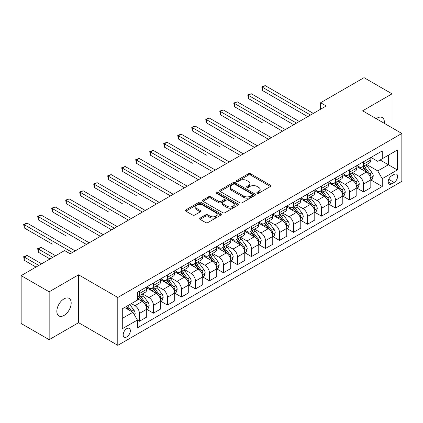 <?xml version="1.0" encoding="UTF-8"?>
<svg xmlns="http://www.w3.org/2000/svg" width="423" height="423" viewBox="0 0 423 423"><rect width="100%" height="100%" fill="white"/><g stroke="black" fill="none" stroke-linecap="round" stroke-linejoin="round"><path stroke-width="0.63" d="M257.163 193.226A1.089 0.629 0 0 0 258.707 193.226L270.392 186.48A1.555 0.899 0 0 0 270.847 185.845A1.555 0.899 0 0 0 270.392 185.211L250.596 173.779A1.555 0.899 0 0 0 248.396 173.779L236.706 180.526A1.089 0.629 0 0 0 236.388 180.97A1.089 0.629 0 0 0 236.706 181.414A1.089 0.629 0 0 0 238.249 181.414L239.762 180.542A4.976 2.871 0 0 1 246.799 180.542L248.449 181.493A4.976 2.871 0 0 1 249.908 183.529A4.976 2.871 0 0 1 248.449 185.56L246.937 186.432A1.089 0.629 0 0 0 246.62 186.876A1.089 0.629 0 0 0 246.937 187.32A1.089 0.629 0 0 0 248.475 187.32L249.988 186.448A4.976 2.871 0 0 1 257.025 186.448L258.675 187.4A4.976 2.871 0 0 1 260.134 189.43A4.976 2.871 0 0 1 258.675 191.466L257.163 192.338A1.089 0.629 0 0 0 256.846 192.782A1.089 0.629 0 0 0 257.163 193.226L257.163 192.338M64.01 315.447A10.141 5.853 120 0 0 70.636 306.511A10.141 5.853 120 0 0 69.081 298.384A10.141 5.853 120 0 0 64.01 298.887A10.141 5.853 120 0 0 57.385 307.822A10.141 5.853 120 0 0 58.94 315.949A10.141 5.853 120 0 0 64.01 315.447M384.306 123.336A10.141 5.853 120 0 0 382.27 117.562A10.141 5.853 120 0 0 377.2 118.065A10.141 5.853 120 0 0 376.253 118.683M126.763 336.925A5.071 2.929 120 0 0 130.073 332.457A5.071 2.929 120 0 0 129.295 328.391A5.071 2.929 120 0 0 126.763 328.645A5.071 2.929 120 0 0 123.447 333.113A5.071 2.929 120 0 0 124.225 337.173A5.071 2.929 120 0 0 126.763 336.925M200.111 218.104A1.555 0.899 0 0 0 199.656 218.739A1.555 0.899 0 0 0 200.111 219.373L205.663 222.577A1.555 0.899 0 0 0 207.862 222.577L220.843 215.085A1.555 0.899 0 0 0 221.298 214.45A1.555 0.899 0 0 0 220.843 213.816L201.041 202.384A1.555 0.899 0 0 0 198.842 202.384L185.866 209.882A1.555 0.899 0 0 0 185.411 210.517A1.555 0.899 0 0 0 185.866 211.151L192.576 215.021A1.555 0.899 0 0 0 194.776 215.021L200.328 211.817A1.555 0.899 0 0 0 200.782 211.183A1.555 0.899 0 0 0 200.328 210.548L197.002 208.624A4.161 2.401 0 0 1 195.786 206.926A4.161 2.401 0 0 1 198.35 204.706A4.161 2.401 0 0 1 202.887 205.229L215.92 212.753A4.161 2.401 0 0 1 217.136 214.45A4.161 2.401 0 0 1 214.572 216.671A4.161 2.401 0 0 1 210.035 216.148L207.862 214.895A1.555 0.899 0 0 0 205.663 214.895L200.111 218.104L200.111 219.373M78.578 274.818L49.163 291.801L21.15 275.627L21.15 323.5L49.163 339.674L78.578 322.691L117.795 345.332L117.795 297.459L78.578 274.818L78.578 322.691M392.047 127.804L392.047 93.837L362.633 110.821L401.85 133.462L117.795 297.459M392.047 93.837L364.034 77.668L320.613 102.736L320.613 109.203M21.15 275.627L64.571 250.559L70.176 253.795L326.212 105.967L320.613 102.736M239.867 202.829A1.555 0.899 0 0 0 242.067 202.829L255.048 195.336A1.555 0.899 0 0 0 255.503 194.702A1.555 0.899 0 0 0 255.048 194.067L235.251 182.636A1.555 0.899 0 0 0 233.052 182.636L220.071 190.133A1.555 0.899 0 0 0 219.616 190.768A1.555 0.899 0 0 0 220.071 191.402L239.867 202.829M216.713 193.464A1.089 0.629 0 0 1 217.819 193.618L217.819 192.322L237.943 203.944A1.555 0.899 0 0 1 238.403 204.579A1.555 0.899 0 0 1 237.943 205.213L224.967 212.706A1.555 0.899 0 0 1 222.768 212.706L202.971 201.274L202.971 200.005A1.555 0.899 0 0 0 202.511 200.639A1.555 0.899 0 0 0 202.971 201.274M202.971 200.005L208.523 196.801A1.555 0.899 0 0 1 210.723 196.801L218.754 201.433A1.555 0.899 0 0 0 220.954 201.433L224.634 199.307A1.555 0.899 0 0 0 225.094 198.673A1.555 0.899 0 0 0 224.634 198.038L216.275 193.211A1.089 0.629 0 0 1 215.957 192.766A1.089 0.629 0 0 1 216.629 192.185A1.089 0.629 0 0 1 217.819 192.322M394.12 174.413L391.656 175.836A4.912 2.834 120 0 0 388.446 180.166A4.912 2.834 120 0 0 389.197 184.105A4.912 2.834 120 0 0 391.656 183.862L394.12 182.435A4.912 2.834 120 0 0 397.329 178.109A4.912 2.834 120 0 0 396.573 174.17A4.912 2.834 120 0 0 394.12 174.413M117.795 345.332L401.85 181.335L401.85 133.462M370.982 157.43L377.76 161.348L382.239 158.757L382.239 150.932L137.406 292.288L137.406 300.113L122.279 308.848L122.279 328.771L137.406 320.037L137.406 327.867L382.239 186.511L382.239 178.686L377.76 170.924L366.619 164.489M382.239 158.757L397.366 150.028L397.366 169.951L382.239 178.686M49.163 291.801L49.163 339.674M380.113 159.989L388.404 164.774L388.404 155.199L397.366 150.028M377.76 170.924L388.404 164.774L397.366 169.951M122.279 318.424L132.922 312.274L124.632 307.489M137.406 320.105L139.421 321.269L139.421 313.443A6.34 3.659 -120 0 0 134.942 305.676L131.352 303.608M139.421 321.269L146.707 317.065L146.707 309.234A6.34 3.659 -120 0 0 142.223 301.472L137.406 298.691M146.871 309.398L153.427 313.184L153.427 305.353A6.34 3.659 -120 0 0 148.949 297.591L142.509 293.874M153.427 313.184L160.714 308.975L160.714 301.15A6.34 3.659 -120 0 0 156.23 293.388L146.707 287.889M160.877 301.308L167.434 305.094L167.434 297.269A6.34 3.659 -120 0 0 162.955 289.506L156.515 285.789M167.434 305.094L174.72 300.89L174.72 293.06A6.34 3.659 -120 0 0 170.236 285.298L160.714 279.799M174.884 293.224L181.441 297.009L181.441 289.179A6.34 3.659 -120 0 0 176.962 281.417L170.522 277.7M181.441 297.009L188.727 292.806L188.727 284.975A6.34 3.659 -120 0 0 184.243 277.213L174.72 271.714M188.891 285.139L195.447 288.92L195.447 281.094A6.34 3.659 -120 0 0 190.969 273.332L184.528 269.615M195.447 288.92L202.733 284.716L202.733 276.891A6.34 3.659 -120 0 0 198.25 269.123L188.727 263.624M202.903 277.049L209.454 280.835L209.454 273.009A6.34 3.659 -120 0 0 204.975 265.242L198.535 261.53M209.454 280.835L216.74 276.631L216.74 268.801A6.34 3.659 -120 0 0 212.256 261.039L202.733 255.54M216.909 268.965L223.46 272.75L223.46 264.92A6.34 3.659 -120 0 0 218.982 257.158L212.542 253.44M223.46 272.75L230.746 268.542L230.746 260.716A6.34 3.659 -120 0 0 226.263 252.954L216.74 247.455M230.916 260.875L237.467 264.661L237.467 256.835A6.34 3.659 -120 0 0 232.988 249.073L226.548 245.356M237.467 264.661L244.753 260.457L244.753 252.631A6.34 3.659 -120 0 0 240.269 244.864L230.746 239.365M244.922 252.79L251.474 256.576L251.474 248.745A6.34 3.659 -120 0 0 246.995 240.983L240.555 237.266M251.474 256.576L258.76 252.372L258.76 244.542A6.34 3.659 -120 0 0 254.276 236.78L244.753 231.281M258.929 244.706L265.48 248.486L265.48 240.661A6.34 3.659 -120 0 0 261.002 232.899L254.561 229.181M265.48 248.486L272.766 244.283L272.766 236.457A6.34 3.659 -120 0 0 268.282 228.69L258.76 223.196M272.935 236.616L279.487 240.401L279.487 232.576A6.34 3.659 -120 0 0 275.008 224.809L268.568 221.097M279.487 240.401L286.773 236.198L286.773 228.367A6.34 3.659 -120 0 0 282.289 220.605L272.766 215.106M286.942 228.531L293.493 232.317L293.493 224.486A6.34 3.659 -120 0 0 289.015 216.724L282.575 213.007M293.493 232.317L300.779 228.108L300.779 220.283A6.34 3.659 -120 0 0 296.296 212.52L286.773 207.021M300.949 220.446L307.5 224.227L307.5 216.402A6.34 3.659 -120 0 0 303.021 208.639L296.581 204.922M307.5 224.227L314.786 220.023L314.786 212.198A6.34 3.659 -120 0 0 310.302 204.431L300.779 198.932M314.955 212.357L321.506 216.142L321.506 208.312A6.34 3.659 -120 0 0 317.028 200.55L310.588 196.838M321.506 216.142L328.793 211.939L328.793 204.108A6.34 3.659 -120 0 0 324.309 196.346L314.786 190.847M328.962 204.272L335.513 208.058L335.513 200.227A6.34 3.659 -120 0 0 331.035 192.465L324.6 188.748M335.513 208.058L342.799 203.849L342.799 196.023A6.34 3.659 -120 0 0 338.315 188.261L328.793 182.762M342.968 196.182L349.52 199.968L349.52 192.142A6.34 3.659 -120 0 0 345.041 184.375L338.606 180.663M349.52 199.968L356.806 195.764L356.806 187.934A6.34 3.659 -120 0 0 352.322 180.172L342.799 174.673M356.975 188.098L363.526 191.883L363.526 184.053A6.34 3.659 -120 0 0 359.048 176.291L352.613 172.573M363.526 191.883L370.812 187.675L370.812 179.849A6.34 3.659 -120 0 0 366.329 172.087L356.806 166.588M356.975 165.52L359.048 166.715A6.34 3.659 -120 0 0 362.215 167.032A6.34 3.659 -120 0 0 363.526 164.129L363.526 161.734M342.968 173.604L345.041 174.805A6.34 3.659 -120 0 0 348.208 175.117A6.34 3.659 -120 0 0 349.52 172.214L349.52 169.819M328.962 181.694L331.035 182.889A6.34 3.659 -120 0 0 334.202 183.201A6.34 3.659 -120 0 0 335.513 180.304L335.513 177.909M314.955 189.779L317.028 190.974A6.34 3.659 -120 0 0 320.195 191.291A6.34 3.659 -120 0 0 321.506 188.388L321.506 185.993M300.949 197.864L303.021 199.064A6.34 3.659 -120 0 0 306.189 199.376A6.34 3.659 -120 0 0 307.5 196.473L307.5 194.083M286.942 205.953L289.015 207.148A6.34 3.659 -120 0 0 292.182 207.466A6.34 3.659 -120 0 0 293.493 204.563L293.493 202.168M272.935 214.038L275.008 215.238A6.34 3.659 -120 0 0 278.175 215.55A6.34 3.659 -120 0 0 279.487 212.647L279.487 210.252M258.929 222.128L261.002 223.323A6.34 3.659 -120 0 0 264.169 223.635A6.34 3.659 -120 0 0 265.48 220.737L265.48 218.342M244.917 230.212L246.995 231.407A6.34 3.659 -120 0 0 250.162 231.725A6.34 3.659 -120 0 0 251.474 228.822L251.474 226.427M230.91 238.297L232.988 239.497A6.34 3.659 -120 0 0 236.156 239.809A6.34 3.659 -120 0 0 237.467 236.906L237.467 234.516M216.904 246.387L218.982 247.582A6.34 3.659 -120 0 0 222.149 247.894A6.34 3.659 -120 0 0 223.46 244.996L223.46 242.601M202.897 254.472L204.975 255.672A6.34 3.659 -120 0 0 208.142 255.984A6.34 3.659 -120 0 0 209.454 253.081L209.454 250.686M188.891 262.561L190.969 263.756A6.34 3.659 -120 0 0 194.136 264.068A6.34 3.659 -120 0 0 195.447 261.165L195.447 258.776M174.884 270.646L176.962 271.841A6.34 3.659 -120 0 0 180.129 272.158A6.34 3.659 -120 0 0 181.441 269.255L181.441 266.86M160.877 278.731L162.955 279.931A6.34 3.659 -120 0 0 166.123 280.243A6.34 3.659 -120 0 0 167.434 277.34L167.434 274.95M146.871 286.82L148.949 288.015A6.34 3.659 -120 0 0 152.116 288.327A6.34 3.659 -120 0 0 153.427 285.43L153.427 283.035M370.982 180.013L382.239 186.511M362.215 167.032L369.501 162.823A6.34 3.659 -120 0 0 370.812 159.926L370.812 157.53M348.208 175.117L355.494 170.913A6.34 3.659 -120 0 0 356.806 168.01L356.806 165.615M334.202 183.201L341.488 178.998A6.34 3.659 -120 0 0 342.799 176.095L342.799 173.705M320.195 191.291L327.476 187.082A6.34 3.659 -120 0 0 328.793 184.185L328.793 181.79M306.189 199.376L313.469 195.172A6.34 3.659 -120 0 0 314.786 192.269L314.786 189.874M292.182 207.466L299.463 203.257A6.34 3.659 -120 0 0 300.779 200.354L300.779 197.964M278.175 215.55L285.456 211.347A6.34 3.659 -120 0 0 286.773 208.444L286.773 206.049M264.169 223.635L271.45 219.431A6.34 3.659 -120 0 0 272.766 216.528L272.766 214.138M250.162 231.725L257.443 227.516A6.34 3.659 -120 0 0 258.76 224.618L258.76 222.223M236.156 239.809L243.437 235.606A6.34 3.659 -120 0 0 244.753 232.703L244.753 230.308M222.149 247.894L229.43 243.69A6.34 3.659 -120 0 0 230.746 240.787L230.746 238.398M208.142 255.984L215.423 251.78A6.34 3.659 -120 0 0 216.74 248.877L216.74 246.482M194.136 264.068L201.417 259.865A6.34 3.659 -120 0 0 202.733 256.962L202.733 254.567M180.129 272.158L187.41 267.949A6.34 3.659 -120 0 0 188.727 265.052L188.727 262.657M166.123 280.243L173.404 276.039A6.34 3.659 -120 0 0 174.72 273.136L174.72 270.741M152.116 288.327L159.397 284.124A6.34 3.659 -120 0 0 160.714 281.221L160.714 278.831M137.406 296.671A6.34 3.659 -120 0 0 138.109 296.417L145.39 292.214A6.34 3.659 -120 0 0 146.707 289.311L146.707 286.916M138.109 296.417A6.34 3.659 -120 0 0 139.421 293.514L139.421 291.119M132.922 312.274L137.406 320.037M257.602 193.38L258.675 192.756A4.976 2.871 0 0 0 260.134 190.725L260.134 189.43M249.908 183.529L249.908 184.819A4.976 2.871 0 0 1 248.449 186.855L247.37 187.474M270.371 186.49L250.596 175.074A1.555 0.899 0 0 0 248.396 175.074L237.144 181.567M255.027 195.352L235.251 183.931A1.555 0.899 0 0 0 233.052 183.931L220.092 191.413M252.298 195.146A1.089 0.629 0 0 0 252.616 194.702A1.089 0.629 0 0 0 252.298 194.257L234.918 184.227A1.089 0.629 0 0 0 233.38 184.227L231.783 185.147A4.976 2.871 0 0 0 230.329 187.178A4.976 2.871 0 0 0 231.783 189.208L243.664 196.066A4.976 2.871 0 0 0 250.702 196.066L252.298 195.146L252.298 196.441A1.089 0.629 0 0 0 252.616 195.997L252.616 194.702M230.329 187.178L230.329 188.473A4.976 2.871 0 0 0 231.783 190.503L231.783 189.208M252.298 196.441L250.702 197.361A4.976 2.871 0 0 1 243.664 197.361L231.783 190.503M202.987 201.285L208.523 198.091L208.523 196.801M225.094 198.673L225.094 199.968A1.555 0.899 0 0 1 224.634 200.602L220.954 202.728A1.555 0.899 0 0 1 218.754 202.728L210.723 198.091A1.555 0.899 0 0 0 208.523 198.091M217.819 193.618L237.922 205.224M227.082 206.244A4.161 2.401 0 0 0 231.619 206.762A4.161 2.401 0 0 0 234.189 204.547A4.161 2.401 0 0 0 232.967 202.844L228.378 200.195A1.555 0.899 0 0 0 226.178 200.195L222.493 202.321A1.555 0.899 0 0 0 222.038 202.955A1.555 0.899 0 0 0 222.493 203.595L227.082 206.244L227.082 207.54A4.161 2.401 0 0 0 231.619 208.058A4.161 2.401 0 0 0 234.189 205.837L234.189 204.547M222.038 202.955L222.038 204.251A1.555 0.899 0 0 0 222.493 204.885L222.493 203.595M227.082 207.54L222.493 204.885M217.136 214.45L217.136 215.746A4.161 2.401 0 0 1 214.572 217.967A4.161 2.401 0 0 1 210.035 217.443L207.862 216.19A1.555 0.899 0 0 0 205.663 216.19L200.132 219.384M195.786 206.926L195.786 208.222A4.161 2.401 0 0 0 197.002 209.919L197.002 208.624M200.328 210.548L200.328 211.817L197.002 209.919M220.843 213.816L220.843 215.085L201.041 203.68A1.555 0.899 0 0 0 198.842 203.68L185.887 211.162M370.812 180.108L372.155 179.331L373.276 176.095A4.198 2.427 -120 0 0 371.933 172.521L367.36 166.408A12.124 7.001 -120 0 0 366.032 164.827M361.48 169.285A12.124 7.001 -120 0 0 359 166.688M370.426 177.533L371.008 176.275A4.198 2.427 -120 0 0 369.808 173.747L365.229 167.64A12.124 7.001 -120 0 0 363.907 166.054M362.775 166.704A10.062 5.811 60 0 1 364.43 168.581L368.306 173.758M262.397 122.823L234.384 106.649L234.384 103.413L237.187 101.795L285.314 129.581M362.559 166.831A12.124 7.001 60 0 1 363.886 168.412L366.926 172.478M310.524 115.024L262.397 87.238L265.2 85.62L313.327 113.406M307.727 116.642L262.397 90.474L262.397 87.238L261.784 86.884L265.2 85.62M262.397 90.474L261.784 86.884M356.806 188.193L358.149 187.421L359.27 184.185A4.198 2.427 -120 0 0 357.927 180.605L353.353 174.498A12.124 7.001 -120 0 0 352.026 172.912M347.473 177.374A12.124 7.001 -120 0 0 344.994 174.778M356.42 185.623L357.001 184.365A4.198 2.427 -120 0 0 355.801 181.837L351.222 175.725A12.124 7.001 -120 0 0 349.9 174.139M348.769 174.794A10.062 5.811 60 0 1 350.424 176.671L354.3 181.842M248.391 130.908L220.378 114.733L220.378 111.503L223.18 109.885L271.307 137.671M348.552 174.916A12.124 7.001 60 0 1 349.879 176.502L352.919 180.563M342.799 196.283L344.142 195.505L345.263 192.269A4.198 2.427 -120 0 0 343.92 188.695L339.346 182.583A12.124 7.001 -120 0 0 338.019 180.996M333.467 185.459A12.124 7.001 -120 0 0 330.987 182.863M342.413 193.708L342.995 192.449A4.198 2.427 -120 0 0 341.795 189.922L337.216 183.809A12.124 7.001 -120 0 0 335.894 182.228M334.762 182.879A10.062 5.811 60 0 1 336.417 184.756L340.293 189.927M234.384 138.998L206.371 122.823L206.371 119.587L209.174 117.969L257.3 145.755M334.545 183.006A12.124 7.001 60 0 1 335.873 184.587L338.913 188.653M328.793 204.367L330.136 203.59L331.257 200.354A4.198 2.427 -120 0 0 329.914 196.78L325.34 190.667A12.124 7.001 -120 0 0 324.013 189.086M319.46 193.549A12.124 7.001 -120 0 0 316.98 190.947M328.407 201.797L328.988 200.534A4.198 2.427 -120 0 0 327.788 198.012L323.209 191.899A12.124 7.001 -120 0 0 321.887 190.313M320.756 190.963A10.062 5.811 60 0 1 322.411 192.846L326.286 198.017M220.378 147.082L192.365 130.908L192.365 127.672L195.167 126.054L243.294 153.84M320.539 191.09A12.124 7.001 60 0 1 321.866 192.677L324.906 196.737M296.518 123.114L248.391 95.328L251.193 93.71L299.32 121.496M293.721 124.732L248.391 98.559L248.391 95.328L247.778 94.969L251.193 93.71M248.391 98.559L247.778 94.969M282.511 131.199L233.771 103.059L237.187 101.795M234.384 106.649L233.771 103.059M268.505 139.283L219.764 111.143L223.18 109.885M220.378 114.733L219.764 111.143M314.786 212.457L316.129 211.68L317.25 208.444A4.198 2.427 -120 0 0 315.907 204.869L311.333 198.757A12.124 7.001 -120 0 0 310.006 197.171M305.454 201.634A12.124 7.001 -120 0 0 302.974 199.037M314.4 209.882L314.982 208.624A4.198 2.427 -120 0 0 313.781 206.096L309.202 199.984A12.124 7.001 -120 0 0 307.881 198.403M306.749 199.053A10.062 5.811 60 0 1 308.404 200.93L312.28 206.101M206.371 155.167L178.358 138.993L178.358 135.762L181.16 134.144L229.287 161.93M306.532 199.175A12.124 7.001 60 0 1 307.859 200.761L310.9 204.822M254.498 147.373L205.758 119.233L209.174 117.969M206.371 122.823L205.758 119.233M300.779 220.542L302.122 219.764L303.243 216.528A4.198 2.427 -120 0 0 301.9 212.954L297.327 206.842A12.124 7.001 -120 0 0 296 205.255M291.447 209.718A12.124 7.001 -120 0 0 288.967 207.122M300.393 217.967L300.975 216.708A4.198 2.427 -120 0 0 299.775 214.181L295.196 208.074A12.124 7.001 -120 0 0 293.874 206.487M292.742 207.138A10.062 5.811 60 0 1 294.397 209.015L298.273 214.186M192.365 163.257L164.351 147.082L164.351 143.846L167.154 142.228L215.281 170.014M292.526 207.265A12.124 7.001 60 0 1 293.853 208.846L296.893 212.912M286.773 228.626L288.116 227.849L289.237 224.618A4.198 2.427 -120 0 0 287.894 221.039L283.32 214.926A12.124 7.001 -120 0 0 281.993 213.345M277.44 217.808A12.124 7.001 -120 0 0 274.961 215.212M286.387 226.056L286.968 224.798A4.198 2.427 -120 0 0 285.768 222.271L281.189 216.158A12.124 7.001 -120 0 0 279.867 214.572M278.736 215.228A10.062 5.811 60 0 1 280.391 217.105L284.267 222.276M178.358 171.341L150.345 155.167L150.345 151.931L153.147 150.318L201.274 178.104M278.519 215.349A12.124 7.001 60 0 1 279.846 216.936L282.887 220.996M272.766 236.716L274.109 235.939L275.23 232.703A4.198 2.427 -120 0 0 273.887 229.129L269.314 223.016A12.124 7.001 -120 0 0 267.986 221.43M263.434 225.893A12.124 7.001 -120 0 0 260.954 223.296M272.38 234.141L272.962 232.883A4.198 2.427 -120 0 0 271.762 230.355L267.183 224.243A12.124 7.001 -120 0 0 265.861 222.662M264.729 223.312A10.062 5.811 60 0 1 266.384 225.189L270.26 230.361M164.351 179.426L136.338 163.257L136.338 160.021L139.141 158.403L187.267 186.189M264.512 223.439A12.124 7.001 60 0 1 265.84 225.02L268.88 229.086M258.76 244.801L260.103 244.023L261.224 240.787A4.198 2.427 -120 0 0 259.881 237.213L255.307 231.101A12.124 7.001 -120 0 0 253.98 229.52M249.427 233.982A12.124 7.001 -120 0 0 246.947 231.381M258.374 242.231L258.955 240.967A4.198 2.427 -120 0 0 257.755 238.445L253.176 232.333A12.124 7.001 -120 0 0 251.854 230.746M250.723 231.397A10.062 5.811 60 0 1 252.378 233.274L256.253 238.45M150.345 187.516L122.332 171.341L122.332 168.105L125.134 166.488L173.261 194.273M250.506 231.524A12.124 7.001 60 0 1 251.833 233.11L254.873 237.171M244.753 252.885L246.096 252.113L247.217 248.877A4.198 2.427 -120 0 0 245.874 245.303L241.3 239.191A12.124 7.001 -120 0 0 239.973 237.604M235.421 242.067A12.124 7.001 -120 0 0 232.941 239.471M244.367 250.316L244.949 249.057A4.198 2.427 -120 0 0 243.748 246.53L239.169 240.417A12.124 7.001 -120 0 0 237.848 238.836M236.716 239.487A10.062 5.811 60 0 1 238.371 241.364L242.247 246.535M136.338 195.6L108.325 179.426L108.325 176.195L111.127 174.577L159.254 202.363M236.499 239.608A12.124 7.001 60 0 1 237.826 241.195L240.867 245.255M240.491 155.458L191.751 127.318L195.167 126.054M192.365 130.908L191.751 127.318M226.485 163.548L177.745 135.402L181.16 134.144M178.358 138.993L177.745 135.402M212.478 171.632L163.738 143.492L167.154 142.228M164.351 147.082L163.738 143.492M198.472 179.717L149.731 151.577L153.147 150.318M150.345 155.167L149.731 151.577M184.465 187.807L135.725 159.667L139.141 158.403M136.338 163.257L135.725 159.667M230.746 260.975L232.09 260.198L233.21 256.962A4.198 2.427 -120 0 0 231.867 253.388L227.294 247.275A12.124 7.001 -120 0 0 225.967 245.689M221.414 250.152A12.124 7.001 -120 0 0 218.934 247.555M230.361 258.4L230.942 257.142A4.198 2.427 -120 0 0 229.742 254.614L225.163 248.507A12.124 7.001 -120 0 0 223.841 246.921M222.71 247.571A10.062 5.811 60 0 1 224.364 249.448L228.24 254.62M122.332 203.69L94.318 187.516L94.318 184.28L97.121 182.662L145.248 210.448M222.493 247.698A12.124 7.001 60 0 1 223.82 249.279L226.86 253.345M170.458 195.891L121.718 167.751L125.134 166.488M122.332 171.341L121.718 167.751M216.74 269.06L218.083 268.282L219.204 265.052A4.198 2.427 -120 0 0 217.861 261.472L213.287 255.36A12.124 7.001 -120 0 0 211.96 253.779M207.407 258.242A12.124 7.001 -120 0 0 204.928 255.64M216.354 266.49L216.936 265.226A4.198 2.427 -120 0 0 215.735 262.704L211.156 256.592A12.124 7.001 -120 0 0 209.834 255.006M208.703 255.656A10.062 5.811 60 0 1 210.358 257.538L214.234 262.709M108.325 211.775L80.312 195.6L80.312 192.365L83.114 190.752L131.241 218.538M208.486 255.783A12.124 7.001 60 0 1 209.813 257.369L212.854 261.43M156.452 203.981L107.712 175.836L111.127 174.577M108.325 179.426L107.712 175.836M202.733 277.15L204.076 276.372L205.197 273.136A4.198 2.427 -120 0 0 203.854 269.562L199.281 263.45A12.124 7.001 -120 0 0 197.953 261.863M193.401 266.326A12.124 7.001 -120 0 0 190.921 263.73M202.347 274.575L202.929 273.316A4.198 2.427 -120 0 0 201.729 270.789L197.15 264.676A12.124 7.001 -120 0 0 195.828 263.095M194.696 263.746A10.062 5.811 60 0 1 196.351 265.623L200.227 270.794M94.318 219.86L111.63 229.858M194.48 263.873A12.124 7.001 60 0 1 195.807 265.454L198.847 269.52M142.445 212.066L93.705 183.926L97.121 182.662M94.318 187.516L93.705 183.926M188.727 285.234L190.07 284.457L191.191 281.221A4.198 2.427 -120 0 0 189.848 277.647L185.274 271.534A12.124 7.001 -120 0 0 183.947 269.953M179.394 274.411A12.124 7.001 -120 0 0 176.914 271.815M188.341 282.664L188.922 281.401A4.198 2.427 -120 0 0 187.722 278.879L183.143 272.766A12.124 7.001 -120 0 0 181.821 271.18M180.69 271.83A10.062 5.811 60 0 1 182.345 273.707L186.22 278.884M80.312 227.949L52.299 211.775L52.299 208.539L55.101 206.921L103.228 234.707M180.473 271.957A12.124 7.001 60 0 1 181.8 273.538L184.84 277.604M128.439 220.15L79.698 192.01L83.114 190.752M80.312 195.6L79.698 192.01M174.72 293.319L176.063 292.547L177.184 289.311A4.198 2.427 -120 0 0 175.841 285.731L171.262 279.624A12.124 7.001 -120 0 0 169.94 278.038M165.388 282.501A12.124 7.001 -120 0 0 162.908 279.904M174.334 290.749L174.916 289.491A4.198 2.427 -120 0 0 173.716 286.963L169.137 280.851A12.124 7.001 -120 0 0 167.815 279.265M166.683 279.92A10.062 5.811 60 0 1 168.338 281.797L172.209 286.968M66.305 236.034L38.292 219.86L38.292 216.629L41.094 215.011L89.221 242.797M166.466 280.042A12.124 7.001 60 0 1 167.794 281.628L170.834 285.689M114.432 228.24L66.305 200.454L69.108 198.836L117.234 226.622M111.635 229.858L66.305 203.69L66.305 200.454L65.692 200.1L69.108 198.836M66.305 203.69L65.692 200.1M160.714 301.409L162.057 300.631L163.178 297.395A4.198 2.427 -120 0 0 161.835 293.821L157.256 287.709A12.124 7.001 -120 0 0 155.934 286.122M151.381 290.585A12.124 7.001 -120 0 0 148.901 287.989M160.328 298.834L160.909 297.575A4.198 2.427 -120 0 0 159.709 295.048L155.13 288.935A12.124 7.001 -120 0 0 153.808 287.354M152.677 288.005A10.062 5.811 60 0 1 154.332 289.882L158.202 295.053M52.299 244.124L24.285 227.949L24.285 224.713L27.088 223.095L75.215 250.881M152.46 288.132A12.124 7.001 60 0 1 153.787 289.713L156.827 293.779M100.425 236.325L51.685 208.185L55.101 206.921M52.299 211.775L51.685 208.185M146.707 309.493L148.05 308.716L149.171 305.485A4.198 2.427 -120 0 0 147.828 301.906L143.249 295.793A12.124 7.001 -120 0 0 141.927 294.212M146.321 306.924L146.903 305.66A4.198 2.427 -120 0 0 145.702 303.138L141.123 297.025A12.124 7.001 -120 0 0 139.802 295.439M138.67 296.089A10.062 5.811 60 0 1 140.325 297.972L144.195 303.143M55.603 255.735L41.094 247.355L38.292 248.973L38.292 252.208L50.004 258.971M138.453 296.216A12.124 7.001 60 0 1 139.78 297.803L142.821 301.863M38.292 252.208L37.679 248.618L52.806 257.353M37.679 248.618L41.094 247.355M86.419 244.415L37.679 216.269L41.094 215.011M38.292 219.86L37.679 216.269M134.604 315.188L135.164 313.57A4.198 2.427 -120 0 0 133.821 309.996L129.739 304.539M41.597 263.82L27.088 255.444L24.285 257.062L24.285 260.293L35.997 267.056M132.076 311.788A4.198 2.427 -120 0 0 131.696 311.222L127.609 305.771M126.556 306.379L129.491 310.297M126.266 306.543L128.756 309.869M24.285 260.293L23.672 256.703L38.8 265.438M23.672 256.703L27.088 255.444M72.412 252.499L23.672 224.359L27.088 223.095M24.285 227.949L23.672 224.359M134.942 305.676L142.223 301.472M148.949 297.591L156.23 293.388M162.955 289.506L170.236 285.298M176.962 281.417L184.243 277.213M190.969 273.332L198.25 269.123M204.975 265.242L212.256 261.039M218.982 257.158L226.263 252.954M232.988 249.073L240.269 244.864M246.995 240.983L254.276 236.78M261.002 232.899L268.282 228.69M275.008 224.809L282.289 220.605M289.015 216.724L296.296 212.52M303.021 208.639L310.302 204.431M317.028 200.55L324.309 196.346M331.035 192.465L338.315 188.261M345.041 184.375L352.322 180.172M359.048 176.291L366.329 172.087M363.526 164.129L370.812 159.926M363.526 184.053L370.812 179.849M349.52 192.142L356.806 187.934M349.52 172.214L356.806 168.01M335.513 200.227L342.799 196.023M335.513 180.304L342.799 176.095M321.506 208.312L328.793 204.108M321.506 188.388L328.793 184.185M307.5 216.402L314.786 212.198M307.5 196.473L314.786 192.269M293.493 224.486L300.779 220.283M293.493 204.563L300.779 200.354M279.487 232.576L286.773 228.367M279.487 212.647L286.773 208.444M265.48 240.661L272.766 236.457M265.48 220.737L272.766 216.528M251.474 248.745L258.76 244.542M251.474 228.822L258.76 224.618M237.467 256.835L244.753 252.631M237.467 236.906L244.753 232.703M223.46 264.92L230.746 260.716M223.46 244.996L230.746 240.787M209.454 273.009L216.74 268.801M209.454 253.081L216.74 248.877M195.447 281.094L202.733 276.891M195.447 261.165L202.733 256.962M181.441 289.179L188.727 284.975M181.441 269.255L188.727 265.052M167.434 297.269L174.72 293.06M167.434 277.34L174.72 273.136M153.427 305.353L160.714 301.15M153.427 285.43L160.714 281.221M139.421 313.443L146.707 309.234M139.421 293.514L146.707 289.311M388.748 179.336L394.12 182.435M388.182 181.853L391.656 183.862M258.675 192.756L258.675 191.466M246.937 187.32L246.937 186.432M248.449 186.855L248.449 185.56M236.706 181.414L236.706 180.526M248.396 175.074L248.396 173.779M250.596 175.074L250.596 173.779M270.392 186.48L270.392 185.211M220.071 191.402L220.071 190.133M233.052 183.931L233.052 182.636M235.251 183.931L235.251 182.636M255.048 195.336L255.048 194.067M243.664 197.361L243.664 196.066M250.702 197.361L250.702 196.066M210.723 198.091L210.723 196.801M218.754 202.728L218.754 201.433M220.954 202.728L220.954 201.433M224.634 200.602L224.634 199.307M237.943 205.213L237.943 203.944M205.663 216.19L205.663 214.895M207.862 216.19L207.862 214.895M210.035 217.443L210.035 216.148M185.866 211.151L185.866 209.882M198.842 203.68L198.842 202.384M201.041 203.68L201.041 202.384M370.495 177.766L373.25 176.18M365.229 167.64L367.36 166.408M361.929 169.544L363.886 168.412M369.808 173.747L371.933 172.521M369.475 175.392L371.008 176.275M356.489 185.85L359.243 184.264M351.222 175.725L353.353 174.498M347.923 177.628L349.879 176.502M355.801 181.837L357.927 180.605M355.468 183.476L357.001 184.365M342.482 193.94L345.237 192.349M337.216 183.809L339.346 182.583M333.916 185.718L335.873 184.587M341.795 189.922L343.92 188.695M341.461 191.561L342.995 192.449M328.475 202.025L331.23 200.439M323.209 191.899L325.34 190.667M319.91 193.803L321.866 192.677M327.788 198.012L329.914 196.78M327.455 199.651L328.988 200.534M314.469 210.115L317.224 208.523M309.202 199.984L311.333 198.757M305.903 201.893L307.859 200.761M313.781 206.096L315.907 204.869M313.448 207.735L314.982 208.624M300.462 218.199L303.217 216.613M295.196 208.074L297.327 206.842M291.896 209.977L293.853 208.846M299.775 214.181L301.9 212.954M299.442 215.825L300.975 216.708M286.456 226.284L289.21 224.698M281.189 216.158L283.32 214.926M277.89 218.062L279.846 216.936M285.768 222.271L287.894 221.039M285.435 223.91L286.968 224.798M272.449 234.374L275.204 232.782M267.183 224.243L269.314 223.016M263.883 226.152L265.84 225.02M271.762 230.355L273.887 229.129M271.429 231.994L272.962 232.883M258.442 242.458L261.197 240.872M253.176 232.333L255.307 231.101M249.877 234.236L251.833 233.11M257.755 238.445L259.881 237.213M257.422 240.084L258.955 240.967M244.436 250.548L247.191 248.957M239.169 240.417L241.3 239.191M235.865 242.326L237.826 241.195M243.748 246.53L245.874 245.303M243.415 248.169L244.949 249.057M230.429 258.633L233.184 257.047M225.163 248.507L227.294 247.275M221.858 250.411L223.82 249.279M229.742 254.614L231.867 253.388M229.409 256.253L230.942 257.142M216.423 266.717L219.177 265.131M211.156 256.592L213.287 255.36M207.852 258.495L209.813 257.369M215.735 262.704L217.861 261.472M215.402 264.343L216.936 265.226M202.416 274.807L205.171 273.216M197.15 264.676L199.281 263.45M193.845 266.585L195.807 265.454M201.729 270.789L203.854 269.562M201.396 272.428L202.929 273.316M188.409 282.892L191.164 281.306M183.143 272.766L185.274 271.534M179.838 274.67L181.8 273.538M187.722 278.879L189.848 277.647M187.389 280.518L188.922 281.401M174.403 290.976L177.158 289.39M169.137 280.851L171.262 279.624M165.832 282.76L167.794 281.628M173.716 286.963L175.841 285.731M173.382 288.602L174.916 289.491M160.396 299.066L163.151 297.48M155.13 288.935L157.256 287.709M151.825 290.844L153.787 289.713M159.709 295.048L161.835 293.821M159.376 296.687L160.909 297.575M146.39 307.151L149.145 305.565M141.123 297.025L143.249 295.793M137.819 298.929L139.78 297.803M145.702 303.138L147.828 301.906M145.369 304.777L146.903 305.66M134.07 314.268L135.138 313.649M131.696 311.222L133.821 309.996"/></g></svg>
